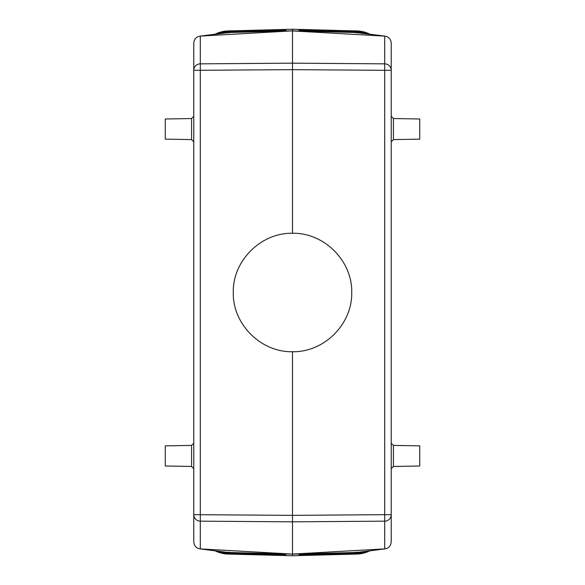<?xml version="1.0" encoding="UTF-8"?>
<svg xmlns="http://www.w3.org/2000/svg" width="585" height="585" viewBox="0 0 585 585"><rect width="100%" height="100%" fill="white"/><g stroke="black" fill="none" stroke-linecap="round" stroke-linejoin="round"><path stroke-width="0.88" d="M285.648 554.192L285.926 555.574L226.388 553.973A30.712 30.712 0 0 0 228.077 554.061A30.72 30.712 -44.2 0 1 226.388 553.973A30.712 30.712 0 0 1 215.075 550.792A30.712 30.712 0 0 0 226.388 553.973M391.219 141.826L393.412 139.596L419.737 139.135L419.737 118.996L393.412 118.536L391.219 116.305M299.147 554.2L355.548 552.723L356.989 552.649L356.872 552.123L356.989 552.649L362.517 551.735L355.548 552.723L299.147 554.2L299.074 555.574L358.612 553.973A30.712 30.712 0 0 1 356.923 554.061A30.72 30.712 -135.8 0 0 358.612 553.973A30.712 30.712 0 0 0 369.925 550.792M292.5 555.75L228.077 554.061L292.5 555.75L356.923 554.061L292.5 555.75L292.5 554.141L355.322 552.496A30.72 30.712 44.2 0 0 358.393 552.262L385.142 548.869L292.5 554.083L292.5 351.731C324.163 352.397 352.397 324.163 351.731 292.5C352.397 260.837 324.163 232.603 292.5 233.269L292.5 30.917L385.142 36.131L358.393 32.738A30.72 30.712 -44.2 0 0 355.322 32.504L292.5 30.859L200.304 36.087L200.304 63.838L292.5 63.165L384.696 63.838A6.581 6.479 180 0 1 391.219 70.324L391.219 43.078C390.809 38.998 388.637 36.665 384.696 36.087L384.696 70.324L292.5 69.644L193.781 70.324A6.581 6.479 0 0 1 200.304 63.838L200.304 521.162L292.5 521.835L384.696 521.162L384.696 548.913L355.548 552.723L355.534 552.189L355.548 552.723M299.315 554.88L356.908 553.6L356.887 552.657M299.33 554.653L356.901 553.373L367.643 551.085M299.337 554.419L356.901 553.147L366.729 551.202M299.352 554.192L356.894 552.913L365.691 551.333M299.103 555.348L356.916 553.834L368.462 550.982M285.707 29.66L228.077 30.939A30.72 30.712 44.2 0 0 226.388 31.027A30.712 30.712 0 0 1 228.077 30.939L226.388 31.027A30.712 30.712 0 0 0 215.075 34.208A30.712 30.712 0 0 1 226.388 31.027M393.412 445.404L393.412 466.464L419.737 466.004L419.737 445.865L393.412 445.404L391.219 443.174M393.412 466.464L391.219 468.695M285.685 554.88L228.091 553.6L228.113 552.657M299.33 30.347L299.074 29.425L356.923 30.939A30.72 30.712 135.8 0 1 358.612 31.027A30.712 30.712 0 0 0 356.923 30.939L358.612 31.027A30.712 30.712 0 0 1 369.925 34.208M292.5 29.25L356.93 30.939L292.5 29.25L228.07 30.939L292.5 29.25L292.5 30.859L229.678 32.504L200.304 36.087C196.363 36.665 194.191 38.998 193.781 43.078L193.781 514.676A6.581 6.479 -0 0 0 200.304 521.162L200.304 548.913L199.858 548.869L226.607 552.262A30.72 30.712 135.8 0 0 229.678 552.496L292.5 554.083L200.304 548.913C196.363 548.335 194.191 546.002 193.781 541.922L193.781 514.676L292.5 515.356L384.696 514.676L384.696 70.324L391.219 70.324L391.219 514.676A6.581 6.479 180 0 1 384.696 521.162L384.696 514.676L391.219 514.676L391.219 541.922C390.809 546.002 388.637 548.335 384.696 548.913M299.337 30.581L299.111 30.113L356.901 31.627L356.887 32.343M299.352 30.808L299.118 30.34L356.901 31.853L366.729 33.798M200.304 36.087L226.607 32.738A30.72 30.712 -135.8 0 1 229.678 32.504L222.483 33.265L229.452 32.277L285.853 30.8L285.926 29.425M384.696 36.087L355.322 32.504L356.989 32.35L356.872 32.877L356.989 32.35L362.517 33.265L355.548 32.277L299.147 30.8L356.894 32.087L365.691 33.667M299.315 30.12L356.908 31.4L367.643 33.915M228.077 30.939L228.113 32.343M285.648 30.808L228.106 32.087L219.309 33.667M193.781 141.826L191.587 139.596L165.262 139.135L165.262 118.996L191.587 118.536L193.781 116.305M285.897 29.652L228.084 31.166L215.777 34.113M228.011 552.649L222.483 551.735L228.011 552.649L228.128 552.123L228.011 552.649M285.663 554.419L228.099 553.147L218.271 551.202M200.304 548.913L229.452 552.723L285.853 554.2L228.106 552.913L219.309 551.333M285.67 554.653L228.099 553.373L217.357 551.085M193.781 443.174L191.587 445.404L165.262 445.865L165.262 466.004L191.587 466.464L193.781 468.695M285.685 30.12L228.091 31.4L216.538 34.018M292.5 351.731C260.837 352.397 232.603 324.163 233.269 292.5C232.603 260.837 260.837 232.603 292.5 233.269M285.67 30.347L228.099 31.627L217.357 33.915M285.663 30.581L228.099 31.853L218.271 33.798M191.587 445.404L191.587 466.464M191.587 139.596L191.587 118.536M393.412 139.596L393.412 118.536M356.923 554.061L369.223 550.887M299.147 30.8L355.548 32.277L355.534 32.811L355.548 32.277M285.853 30.8L229.452 32.277L229.466 32.811L229.452 32.277M356.923 30.939L356.908 31.4L368.462 34.018M228.077 554.061L228.091 553.6L216.538 550.982M285.853 554.2L229.452 552.723L229.466 552.189L229.452 552.723M299.103 29.652L356.916 31.166L369.223 34.113M215.777 550.887L228.084 553.834L285.897 555.348"/></g></svg>
